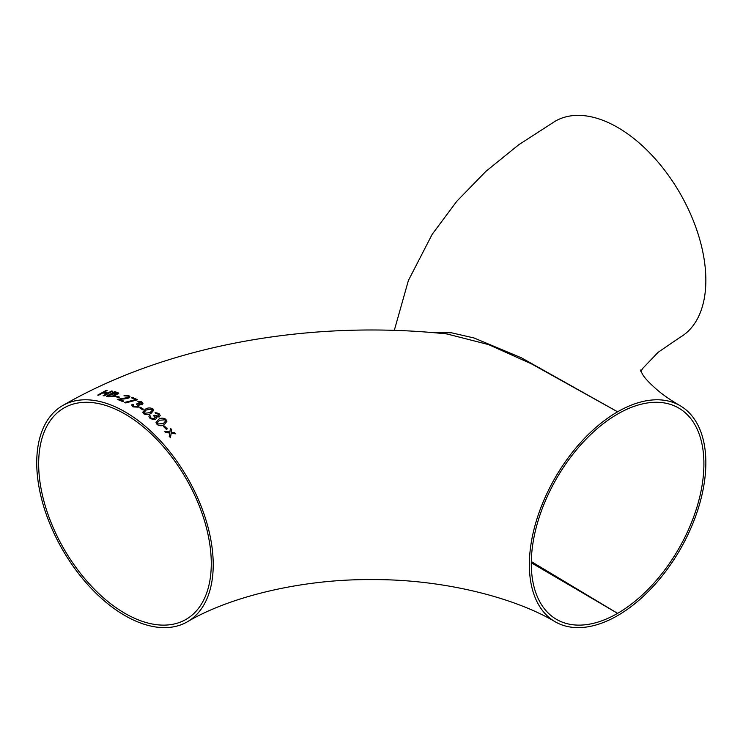 <?xml version="1.0" encoding="UTF-8"?>
<svg xmlns="http://www.w3.org/2000/svg" width="743" height="743" viewBox="0 0 743 743"><rect width="100%" height="100%" fill="white"/><g stroke="black" fill="none" stroke-linecap="round" stroke-linejoin="round"><path stroke-width="1.11" d="M124.973 615.613A124.796 72.052 -120 0 0 187.375 621.789A124.796 72.052 -120 0 0 187.375 477.684A124.796 72.052 -120 0 0 62.57 405.632A124.796 72.052 -120 0 0 43.447 505.63A124.796 72.052 -120 0 0 124.973 615.613M430.086 332.39L451.465 332.79L474.09 337.991L521.391 357.81L617.6 411.808A124.796 72.052 120 0 0 536.075 521.781A124.796 72.052 120 0 0 555.207 621.789A124.796 72.052 120 0 0 617.6 615.613A124.796 72.052 120 0 0 699.135 505.63A124.796 72.052 120 0 0 680.003 405.632A124.796 72.052 120 0 0 617.6 411.808L531.561 363.894L488.588 344.594L446.952 333.96M119.493 397.096L118.611 397.626L115.741 396.669L116.623 396.168L119.493 397.096L118.611 397.598L115.741 396.669M124.415 398.926L119.298 399.27L123.7 401.081L122.818 401.61L117.283 399.381L128.019 397.514L128.613 396.79L127.907 396.103L123.97 395.796L128.762 395.555L129.988 396.762L129.013 397.96L119.298 399.297M123.7 401.081L122.818 401.582L117.283 399.381M135.532 399.743L131.446 397.811L132.328 397.282L137.52 399.771L125.706 402.929L124.573 402.4L135.532 399.715L131.446 397.784M133.09 405.427L133.471 404.675L133.926 406.356L137.26 406.421L137.892 405.594L136.396 404.118L137.279 403.579L140.984 404.006L141.607 403.208L140.938 402.39L138.449 402.065L137.845 401.331L141.755 401.814L142.972 403.328L142.034 404.601L138.635 404.842L139.164 405.892L138.282 407.164L133.034 406.895L131.697 405.26L132.115 404.313L133.471 404.675L133.09 405.418M143.38 409.17L142.498 409.69L139.619 407.814L140.511 407.303L143.38 409.142L142.498 409.662L139.619 407.814M143.826 413.832L142.758 412.189L145.322 409.263C147.495 407.721 149.91 407.536 152.566 408.696L153.625 410.387L151.07 413.387C148.879 414.919 146.464 415.068 143.826 413.832L142.758 412.17M166.386 429.398L163.506 426.566L164.398 426.036L167.268 428.841L166.386 429.398L163.506 426.566M169.878 432.983L165.698 432.621L164.537 431.414L169.868 431.952L170.472 428.321L171.689 429.565L171.141 432.333L174.559 432.593L175.701 433.828L171.169 433.327L170.444 437.664L169.209 436.336L169.878 432.955L165.698 432.602L164.537 431.414M171.689 429.565L171.141 432.361M175.701 433.828L171.169 433.355L170.444 437.692L169.209 436.308M157.098 424.513L156.03 422.544L158.584 419.386C160.804 417.78 163.219 417.742 165.828 419.284L166.896 421.309L164.342 424.559C162.113 426.157 159.699 426.138 157.098 424.513L156.03 422.563M158.863 415.226L158.194 414.148L155.696 413.479L155.101 412.523L159.011 413.535L160.219 415.504L159.281 416.934L155.863 416.916M155.881 416.907L156.411 418.198L155.538 419.628L150.29 418.727L148.944 416.628L149.371 415.513L150.718 416.099L150.346 416.962L151.173 418.188L154.507 418.634L155.138 417.696L153.643 415.718L154.525 415.198L158.24 416.117L158.863 415.216L158.194 414.12L155.696 413.452L155.101 412.495M150.718 416.099L150.346 416.972M118.796 393.121L118.007 393.966L114.654 394.654L115.351 395.36L114.459 396.372L108.831 396.855L106.333 396.298L114.738 391.561L118.796 393.121L118.007 393.994L114.682 394.635M112.527 391.162L104.122 395.88L103.128 395.694L107.113 393.456L102.692 392.973L98.708 395.192L97.714 395.1L106.119 390.437L107.113 390.502L103.574 392.453L107.995 392.963L111.534 391.004L112.527 391.162L104.122 395.852L103.128 395.694M107.113 390.502L103.574 392.48M394.31 330.366L408.39 280.52L432.175 234.333L456.75 201.325L485.792 171.447L518.763 144.746L555.207 121.211A124.796 72.052 60 0 1 680.003 193.264A124.796 72.052 60 0 1 680.003 337.368L658.103 352.321L642.686 368.454L640.884 371.5M531.31 561.569L617.6 613.365A122.056 70.474 120 0 0 697.343 505.807A122.056 70.474 120 0 0 678.628 408A122.056 70.474 120 0 0 617.6 414.046A122.056 70.474 120 0 0 537.867 521.605A122.056 70.474 120 0 0 556.572 619.411A122.056 70.474 120 0 0 617.6 613.365L531.301 562.785M124.973 613.365A122.056 70.474 -120 0 0 186.001 619.411A122.056 70.474 -120 0 0 186.001 478.473A122.056 70.474 -120 0 0 63.944 408A122.056 70.474 -120 0 0 45.23 505.807A122.056 70.474 -120 0 0 124.973 613.365M167.268 428.869L166.386 429.37M164.342 424.559L164.342 424.532C162.104 426.129 159.689 426.12 157.098 424.485M166.896 421.309L164.342 424.532M164.946 419.814L159.587 420.241L157.349 422.758L157.98 423.965L163.339 423.612L165.578 421.04L164.946 419.814L159.587 420.241L157.349 422.767M165.578 421.058L164.946 419.841M156.411 418.198L155.538 419.6L150.29 418.699L148.944 416.6M155.138 417.696L153.959 415.959M160.219 415.532L159.281 416.907L155.881 416.879M151.07 413.387L151.07 413.359C148.888 414.891 146.473 415.04 143.826 413.805M153.625 410.387L151.07 413.359M151.674 409.217L146.315 409.941L144.077 412.281L144.709 413.284L150.077 412.616L152.315 410.238L151.674 409.217L146.315 409.941L144.077 412.291M152.315 410.257L151.674 409.244M138.282 407.164L133.034 406.867L131.697 405.251M139.164 405.892L138.282 407.136M137.892 405.594L136.703 404.257M141.607 403.208L137.845 401.304M142.034 404.601L138.607 404.861M142.972 403.328L142.034 404.573M137.52 399.799L125.706 402.901L124.573 402.372M127.907 396.103L123.97 395.768M128.613 396.79L127.907 396.075M129.013 397.96L124.415 398.898M129.988 396.79L129.013 397.932M114.459 396.372L108.831 396.827L106.333 396.27M115.351 395.36L114.459 396.344M108.218 395.982L113.382 396.019L114.05 395.295L111.311 394.236L108.218 395.982M116.298 392.583L116.781 393.762L116.298 392.583L114.849 392.258L112.202 393.744L116.781 393.734L117.31 393.186M116.298 392.61L114.849 392.258M114.849 392.285L112.202 393.762M114.05 395.313L111.311 394.236L108.218 396.01M107.113 393.456L102.692 392.945L97.714 395.1M187.375 621.789C228.185 597.474 299.949 579.02 371.407 579.605C442.791 579.057 514.435 597.502 555.207 621.789M62.57 405.632C167.779 344.613 311.419 319.499 447.128 333.978M680.003 405.632C671.226 400.505 663.945 395.536 658.177 390.734C650.153 383.834 645.008 378.466 642.751 374.639L640.215 369.949"/></g></svg>
